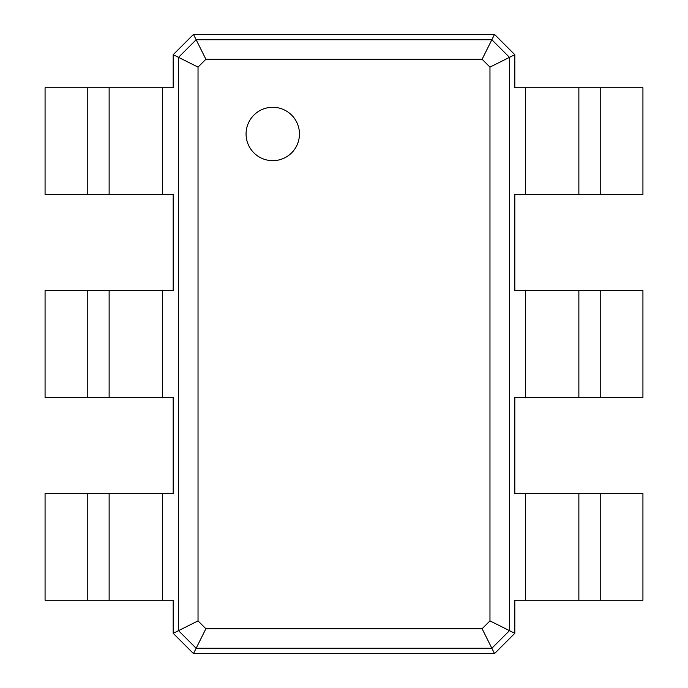 <?xml version="1.0" encoding="UTF-8"?>
<svg xmlns="http://www.w3.org/2000/svg" width="688" height="688" viewBox="0 0 688 688"><rect width="100%" height="100%" fill="white"/><g stroke="black" fill="none" stroke-linecap="round" stroke-linejoin="round"><path stroke-width="1.03" d="M600.22 87.78L600.22 194.541L642.927 194.541L642.927 87.78L514.813 87.78L514.813 54.687L509.473 57.353L509.473 630.647L489.968 620.894L482.107 628.755L205.893 628.755L198.032 620.894L198.032 67.106L205.893 59.245L482.107 59.245L489.968 67.106L489.968 620.894M600.22 194.541L514.813 194.541L514.813 290.62L525.486 290.62L525.486 397.38L514.813 397.38L514.813 493.459L525.486 493.459L525.486 600.22L514.813 600.22L514.813 633.313L494.526 653.6L193.474 653.6L173.187 633.313L173.187 600.22L162.514 600.22L162.514 493.459L173.187 493.459L173.187 397.38L162.514 397.38L162.514 290.62L173.187 290.62L173.187 194.541L162.514 194.541L162.514 87.78L173.187 87.78L173.187 54.687L193.474 34.4L494.526 34.4L514.813 54.687M578.866 87.78L578.866 194.541M494.526 34.4L491.86 39.741L509.473 57.353L489.968 67.106M600.22 290.62L600.22 397.38L642.927 397.38L642.927 290.62L525.486 290.62M525.486 493.459L642.927 493.459L642.927 600.22L525.486 600.22M514.813 633.313L509.473 630.647L491.86 648.259L482.107 628.755M600.22 397.38L525.486 397.38M193.474 34.4L196.14 39.741L491.86 39.741L482.107 59.245M272.758 160.665A26.686 26.686 0 0 0 295.874 120.632A26.686 26.686 0 0 0 249.649 120.632A26.686 26.686 0 0 0 272.758 160.665M578.866 290.62L578.866 397.38M494.526 653.6L491.86 648.259L196.14 648.259L178.527 630.647L178.527 57.353L196.14 39.741L205.893 59.245M578.866 493.459L578.866 600.22M173.187 54.687L198.032 67.106M173.187 633.313L198.032 620.894M193.474 653.6L205.893 628.755M87.78 600.22L87.78 493.459L45.073 493.459L45.073 600.22L162.514 600.22M162.514 194.541L45.073 194.541L45.073 87.78L162.514 87.78M87.78 493.459L162.514 493.459M87.78 397.38L87.78 290.62L45.073 290.62L45.073 397.38L162.514 397.38M87.78 290.62L162.514 290.62M109.134 600.22L109.134 493.459M109.134 194.541L109.134 87.78M109.134 397.38L109.134 290.62M525.486 87.78L525.486 194.541M600.22 493.459L600.22 600.22M87.78 194.541L87.78 87.78"/></g></svg>
